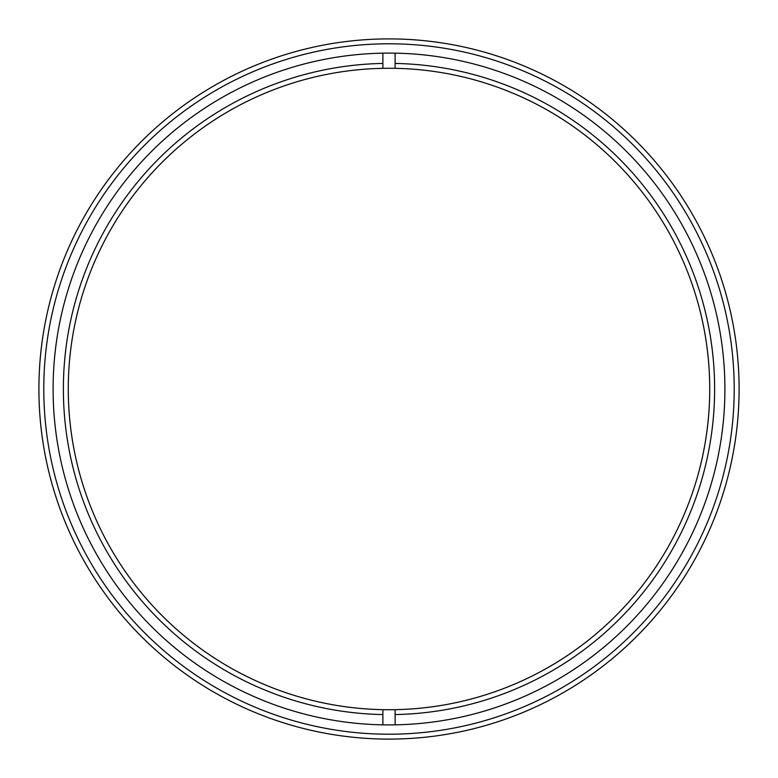 <?xml version="1.0" encoding="UTF-8"?>
<svg xmlns="http://www.w3.org/2000/svg" width="778" height="778" viewBox="0 0 778 778"><rect width="100%" height="100%" fill="white"/><g stroke="black" fill="none" stroke-linecap="round" stroke-linejoin="round"><path stroke-width="1.17" d="M382.883 709.662L382.883 714.564A325.622 325.622 0 0 1 63.378 389A325.622 325.622 0 0 1 382.883 63.436L382.883 68.338A320.721 320.721 0 0 0 68.279 389A320.721 320.721 0 0 0 395.117 709.662A320.721 320.721 0 0 0 709.721 389A320.721 320.721 0 0 0 382.883 68.338M395.117 68.338L395.117 63.436A325.622 325.622 0 0 1 714.622 389A325.622 325.622 0 0 1 395.117 714.564L395.117 709.662M382.883 714.564L382.883 724.843M382.883 53.157L382.883 63.436M395.117 53.157L395.117 63.436M395.117 714.564L395.117 724.843M53.099 389A335.901 335.901 0 0 1 389 53.099A335.901 335.901 0 0 1 724.902 389A335.901 335.901 0 0 1 389 724.902A335.901 335.901 0 0 1 53.099 389M739.1 389A350.1 350.1 0 0 1 389 739.1A350.1 350.1 0 0 1 38.9 389A350.1 350.1 0 0 1 389 38.9A350.1 350.1 0 0 1 739.1 389A350.1 350.1 0 0 0 389 38.9A350.1 350.1 0 0 0 38.9 389M734.208 389A345.208 345.208 0 0 1 389 734.208A345.208 345.208 0 0 1 43.792 389A345.208 345.208 0 0 1 389 43.792A345.208 345.208 0 0 1 734.208 389"/></g></svg>
